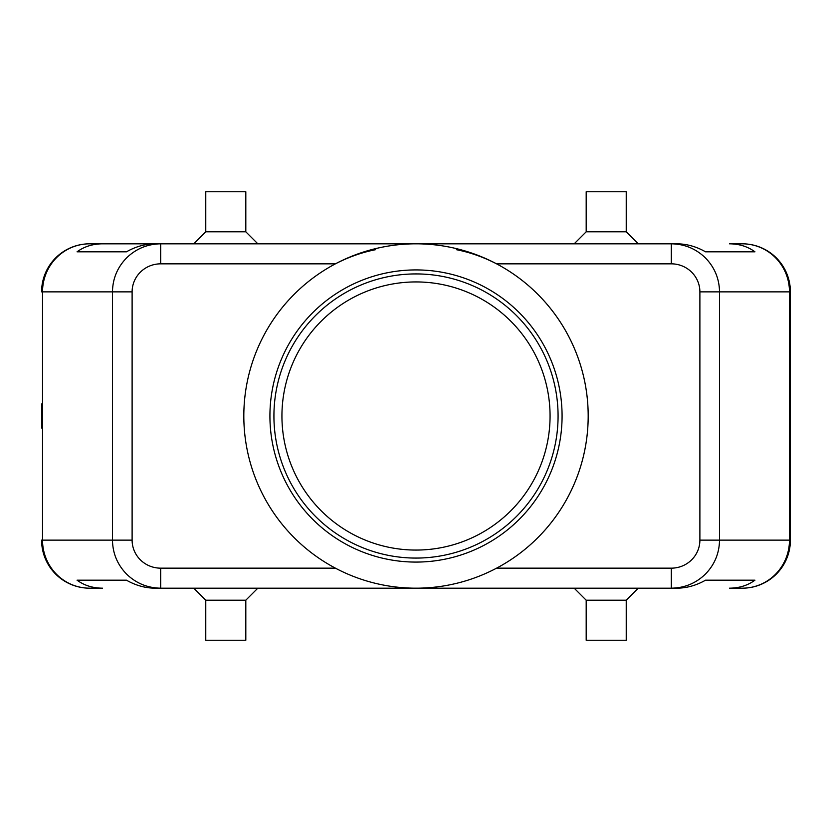 <?xml version="1.0" encoding="UTF-8"?>
<svg xmlns="http://www.w3.org/2000/svg" width="832" height="832" viewBox="0 0 832 832"><rect width="100%" height="100%" fill="white"/><g stroke="black" fill="none" stroke-linecap="round" stroke-linejoin="round"><path stroke-width="1.25" d="M281.934 416A134.066 134.066 0 0 1 416 281.934A134.066 134.066 0 0 1 550.066 416A134.066 134.066 0 0 1 416 550.066A134.066 134.066 0 0 1 281.934 416M671.31 568.162L671.31 588.182C684.538 587.974 695.906 583.284 705.401 574.111C714.605 564.637 719.316 553.311 719.524 540.134L699.889 540.134A28.579 28.028 0 0 1 671.31 568.162L496.59 568.162A172.182 172.182 0 0 0 496.59 263.838L671.31 263.838A28.579 28.028 0 0 1 699.889 291.866L699.889 540.134M699.889 291.866L789.474 291.866A48.048 47.133 -90 0 0 775.674 257.889A48.048 47.133 -90 0 0 742.352 243.818L729.456 243.818C739.274 243.89 747.77 246.553 754.946 251.826L705.557 251.826C696.28 246.553 686.722 243.89 676.884 243.818L160.69 243.818C147.462 244.026 136.094 248.716 126.599 257.889C117.395 267.363 112.684 278.689 112.476 291.866L112.476 540.134L42.526 540.134A48.048 47.133 90 0 0 56.326 574.111A48.048 47.133 90 0 0 89.648 588.182L102.544 588.182C92.726 588.11 84.23 585.447 77.054 580.174L126.443 580.174C135.72 585.447 145.278 588.11 155.116 588.182L160.69 588.182L160.69 568.162A28.579 28.028 180 0 1 132.111 540.134L112.476 540.134C112.684 553.311 117.395 564.637 126.599 574.111C136.094 583.284 147.462 587.974 160.69 588.182L676.884 588.182C686.722 588.11 696.28 585.447 705.557 580.174L754.946 580.174C747.77 585.447 739.274 588.11 729.456 588.182L742.352 588.182A48.048 47.133 -90 0 0 775.674 574.111A48.048 47.133 -90 0 0 789.474 540.134L719.524 540.134L719.524 291.866C719.316 278.689 714.605 267.363 705.401 257.889C695.906 248.716 684.538 244.026 671.31 243.818L671.31 263.838M102.544 243.818L155.116 243.818C145.278 243.89 135.72 246.553 126.443 251.826L77.054 251.826C84.23 246.553 92.726 243.89 102.544 243.818L89.648 243.818A48.048 47.133 90 0 0 56.326 257.889A48.048 47.133 90 0 0 42.526 291.866L132.111 291.866A28.579 28.028 180 0 1 160.69 263.838L160.69 243.818L89.648 243.818A48.048 48.048 0 0 0 55.671 257.889A48.048 48.048 0 0 1 89.648 243.818M742.352 588.182A48.048 48.048 0 0 0 790.4 540.134L790.4 291.866A48.048 48.048 0 0 0 776.329 257.889A48.048 48.048 0 0 1 790.4 291.866L789.474 291.866L789.474 540.134L790.4 540.134A48.048 48.048 0 0 1 742.352 588.182L729.456 588.182M245.814 600.194L245.814 640.234L205.774 640.234L205.774 600.194L245.814 600.194L257.826 588.182M626.226 600.194L586.186 600.194L586.186 640.234L626.226 640.234L626.226 600.194L638.238 588.182M205.774 231.806L245.814 231.806L245.814 191.766L205.774 191.766L205.774 231.806L193.762 243.818M586.186 231.806L586.186 191.766L626.226 191.766L626.226 231.806L586.186 231.806L574.174 243.818M160.69 263.838L335.41 263.838C348.629 257.046 362.034 252.325 375.627 249.683M416 243.818A172.182 172.182 0 0 1 588.182 416A172.182 172.182 0 0 1 416 588.182A172.182 172.182 0 0 1 243.818 416A172.182 172.182 0 0 1 416 243.818M416 562.078A146.078 146.078 0 0 1 269.922 416A146.078 146.078 0 0 1 416 269.922A146.078 146.078 0 0 1 562.078 416A146.078 146.078 0 0 1 416 562.078M416 558.074A142.074 142.074 0 0 1 273.926 416A142.074 142.074 0 0 1 416 273.926A142.074 142.074 0 0 1 558.074 416A142.074 142.074 0 0 1 416 558.074M456.373 249.683C469.966 252.325 483.371 257.046 496.59 263.838M41.6 428.012L41.6 403.988M742.352 243.818A48.048 48.048 0 0 1 776.329 257.889A48.048 48.048 0 0 0 742.352 243.818L729.456 243.818M89.648 588.182A48.048 48.048 0 0 1 55.671 574.111A48.048 48.048 0 0 0 89.648 588.182L102.544 588.182M77.054 580.174L126.443 580.174M705.557 580.174L754.946 580.174M77.054 251.826L126.443 251.826M705.557 251.826L754.946 251.826M55.671 574.111A48.048 48.048 0 0 1 41.6 540.134A48.048 48.048 0 0 0 55.671 574.111M41.6 291.866A48.048 48.048 0 0 1 55.671 257.889A48.048 48.048 0 0 0 41.6 291.866L42.526 291.866L42.526 540.134L41.6 540.134M132.111 540.134L132.111 291.866M335.41 568.162L160.69 568.162M626.226 231.806L638.238 243.818M257.826 243.818L245.814 231.806M574.174 588.182L586.186 600.194M205.774 600.194L193.762 588.182"/></g></svg>
